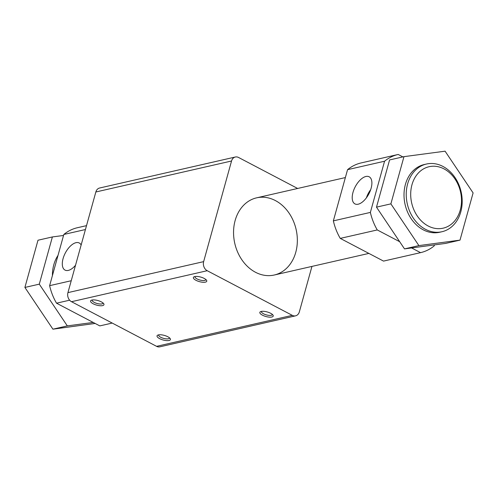 <?xml version="1.0" encoding="UTF-8"?>
<svg xmlns="http://www.w3.org/2000/svg" width="498" height="498" viewBox="0 0 498 498"><rect width="100%" height="100%" fill="white"/><g stroke="black" fill="none" stroke-linecap="round" stroke-linejoin="round"><path stroke-width="0.75" d="M311.953 266.405L299.348 311.848A6.947 5.515 -102.9 0 1 295.582 315.832A6.947 5.515 -102.9 0 1 292.289 315.352L207.212 270.713A6.947 5.515 -102.9 0 1 203.638 261.637L231.545 160.997A6.947 5.515 -102.9 0 1 235.317 157.013A6.947 5.515 -102.9 0 1 238.61 157.499L297.642 188.468M295.582 315.832L159.877 346.82A6.947 5.515 -102.9 0 1 156.59 346.34L71.507 301.707A6.947 5.515 -102.9 0 1 67.933 292.625L95.846 191.985A6.947 5.515 -102.9 0 1 99.619 188.007L235.317 157.013M195.957 280.293A6.947 2.372 15.5 0 1 194.064 276.795A6.947 2.372 15.5 0 1 200.7 277.069A6.947 2.372 15.5 0 1 206.533 280.256A6.947 2.372 15.5 0 1 203.831 282.298A6.947 2.372 15.5 0 1 195.957 280.293M270.644 313.286A6.947 2.372 -164.5 0 0 260.529 311.667A6.947 2.372 -164.5 0 0 265.901 316.51A6.947 2.372 -164.5 0 0 272.997 315.122A6.947 2.372 -164.5 0 0 270.644 313.286M167.845 336.76A6.947 2.372 -164.5 0 0 157.729 335.142A6.947 2.372 -164.5 0 0 163.095 339.985A6.947 2.372 -164.5 0 0 170.198 338.603A6.947 2.372 -164.5 0 0 167.845 336.76M93.151 303.768A6.947 2.372 15.5 0 1 91.258 300.269A6.947 2.372 15.5 0 1 97.894 300.549A6.947 2.372 15.5 0 1 103.727 303.73A6.947 2.372 15.5 0 1 101.032 305.772A6.947 2.372 15.5 0 1 93.151 303.768M255.505 272.275A39.585 31.449 -102.9 0 1 233.556 231.769A39.585 31.449 -102.9 0 1 256.638 197.831A39.585 31.449 -102.9 0 1 296.105 229.422A39.585 31.449 -102.9 0 1 274.261 275.014A39.585 31.449 -102.9 0 1 255.505 272.275M103.042 302.983A5.627 1.924 15.5 0 1 103.018 303.145A5.627 1.924 15.5 0 1 99.762 303.985A5.627 1.924 15.5 0 1 94.259 302.398A5.627 1.924 15.5 0 1 92.167 300.132A5.627 1.924 15.5 0 1 92.23 299.983M158.7 334.855A5.627 1.924 -164.5 0 0 158.638 335.005A5.627 1.924 -164.5 0 0 163.549 338.36A5.627 1.924 -164.5 0 0 169.488 338.011A5.627 1.924 -164.5 0 0 169.507 337.856M261.506 311.381A5.627 1.924 -164.5 0 0 261.444 311.53A5.627 1.924 -164.5 0 0 266.349 314.885A5.627 1.924 -164.5 0 0 272.288 314.537A5.627 1.924 -164.5 0 0 272.313 314.375M205.842 279.509A5.627 1.924 15.5 0 1 205.823 279.664A5.627 1.924 15.5 0 1 202.561 280.511A5.627 1.924 15.5 0 1 197.065 278.924A5.627 1.924 15.5 0 1 194.973 276.658A5.627 1.924 15.5 0 1 195.035 276.508M75.528 265.253A15.307 7.688 117.7 0 1 68.301 270.408A15.307 7.688 117.7 0 1 65.157 270.159A15.307 7.688 117.7 0 1 65.331 252.972A15.307 7.688 117.7 0 1 79.375 243.055A15.307 7.688 117.7 0 1 81.143 245.01M71.233 280.729L49.626 285.665L63.819 234.465A50.348 39.996 -102.9 0 1 77.414 227.717A50.348 39.996 -102.9 0 1 77.451 227.711L86.515 225.644L77.414 227.717M85.432 229.534L63.819 234.465M69.639 300.194L56.517 303.189A50.348 39.996 -102.9 0 1 49.626 285.665M52.421 275.568A34.723 27.583 -102.9 0 1 58.023 255.374M390.88 203.863L403.971 156.652L389.579 159.939L376.488 207.149L404.507 248.888L418.899 245.601L390.88 203.863L376.488 207.149M403.971 156.652L445.081 151.18L473.1 192.919L460.009 240.129L445.617 243.416L404.507 248.888M93.219 322.443L67.311 325.891L39.292 284.153L52.383 236.942L63.545 235.461M95.143 323.451L52.919 329.178L24.9 287.439L37.991 240.229L52.383 236.942M24.9 287.439L39.292 284.153M52.919 329.178L67.311 325.891M366.385 197.849A14.784 7.426 117.7 0 1 370.693 189.638M358.205 204.199A15.307 7.688 117.7 0 1 355.062 203.956A15.307 7.688 117.7 0 1 355.242 186.769A15.307 7.688 117.7 0 1 369.279 176.852A15.307 7.688 117.7 0 1 370.101 191.232A15.307 7.688 117.7 0 1 358.205 204.199M383.609 261.083A50.348 39.996 -102.9 0 1 383.572 261.089A50.348 39.996 -102.9 0 1 383.541 261.101L340.259 238.393A50.348 39.996 -102.9 0 1 333.361 220.869L347.56 169.669A50.348 39.996 -102.9 0 1 361.156 162.921A50.348 39.996 -102.9 0 1 361.187 162.914L398.126 154.48M333.361 220.869L370.369 212.416L384.568 161.221A50.348 39.996 -102.9 0 1 398.163 154.467A50.348 39.996 -102.9 0 1 398.201 154.461L402.857 156.907M347.56 169.669L384.568 161.221M340.259 238.393L377.266 229.945A50.348 39.996 -102.9 0 1 370.369 212.416M383.541 261.101L420.549 252.648L411.585 247.942M399.682 241.704L377.266 229.945M434.455 244.898L434.181 245.894A50.348 39.996 -102.9 0 1 420.586 252.642A50.348 39.996 -102.9 0 1 420.549 252.648M99.874 325.879A50.348 39.996 -102.9 0 1 99.837 325.891A50.348 39.996 -102.9 0 1 99.799 325.897L56.517 303.189M460.009 240.129L418.899 245.601M441.944 231.732L439.722 232.242A34.723 27.583 -102.9 0 1 423.269 229.839A34.723 27.583 -102.9 0 1 404.015 194.307A34.723 27.583 -102.9 0 1 424.259 164.539L426.481 164.029A34.723 27.583 77.1 0 0 407.32 204.024A34.723 27.583 77.1 0 0 441.944 231.732A34.723 27.583 77.1 0 0 462.188 201.97A34.723 27.583 77.1 0 0 442.934 166.432A34.723 27.583 77.1 0 0 426.481 164.029M444.023 168.897A31.53 25.049 77.1 0 0 411.236 200.762A31.53 25.049 77.1 0 0 453.049 222.699A31.53 25.049 77.1 0 0 444.023 168.897M99.837 325.891L112.218 323.059L99.799 325.897M292.289 315.352L156.59 346.34M231.545 160.997L95.846 191.985M207.212 270.713L71.507 301.707M203.638 261.637L67.933 292.625M345.369 177.568L256.638 197.831M368.875 253.407L274.261 275.014M420.586 252.642L383.572 261.089M398.163 154.467L361.156 162.921"/></g></svg>
